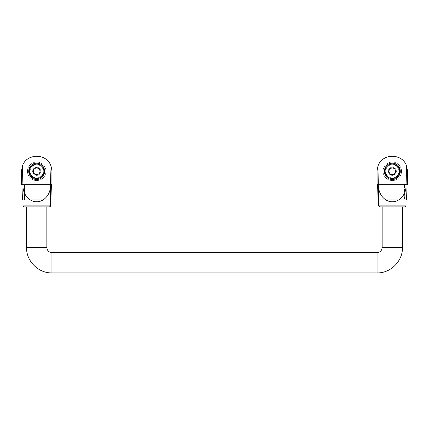 <?xml version="1.0" encoding="UTF-8"?>
<svg xmlns="http://www.w3.org/2000/svg" width="429" height="429" viewBox="0 0 429 429"><rect width="100%" height="100%" fill="white"/><g stroke="black" fill="none" stroke-linecap="round" stroke-linejoin="round"><path stroke-width="0.32" stroke-dasharray="2.15 1.61" d="M388.041 177.134L385.14 172.104L388.041 177.134A7.213 7.213 0 0 0 389.409 177.922A7.213 7.213 0 0 1 388.041 177.134M395.211 177.922L392.31 177.922A6.607 6.607 0 0 1 386.588 168.018L388.041 165.503A7.213 7.213 0 0 1 389.409 164.715L395.211 164.715A7.213 7.213 0 0 1 396.578 165.503L399.479 170.528A7.213 7.213 0 0 1 399.479 172.104L396.578 177.134A7.213 7.213 0 0 1 395.211 177.922A7.213 7.213 0 0 0 396.578 177.134L398.026 174.619A6.607 6.607 0 0 1 386.588 174.619A6.607 6.607 0 0 1 392.31 164.715A6.607 6.607 0 0 1 398.026 174.619L399.479 172.104A7.213 7.213 0 0 0 399.479 170.528L398.026 168.018A6.607 6.607 0 0 1 392.31 177.922L395.211 177.922M30.877 167.047L35.902 164.146L30.877 167.047A7.213 7.213 0 0 0 30.089 168.415A7.213 7.213 0 0 1 30.877 167.047M30.089 174.222L30.089 171.316A6.607 6.607 0 0 1 39.994 165.599L42.509 167.047A7.213 7.213 0 0 1 43.297 168.415L43.297 174.222A7.213 7.213 0 0 1 42.509 175.584L37.479 178.491A7.213 7.213 0 0 1 35.902 178.491L30.877 175.584A7.213 7.213 0 0 1 30.089 174.222A7.213 7.213 0 0 0 30.877 175.584L33.387 177.038A6.607 6.607 0 0 1 33.387 165.599A6.607 6.607 0 0 1 43.297 171.316A6.607 6.607 0 0 1 33.387 177.038L35.902 178.491A7.213 7.213 0 0 0 37.479 178.491L39.994 177.038A6.607 6.607 0 0 1 30.089 171.316L30.089 174.222M394.213 174.619L396.123 171.316L394.213 168.018L390.401 168.018L388.497 171.316L390.401 174.619L394.213 174.619M33.387 173.225L36.69 175.129L38.342 174.179L39.994 173.225L39.994 169.412L36.69 167.503L33.387 169.412L33.387 173.225M385.14 170.528L386.588 168.018A6.607 6.607 0 0 1 398.026 168.018L396.578 165.503A7.213 7.213 0 0 0 395.211 164.715L389.409 164.715A7.213 7.213 0 0 0 388.041 165.503L385.14 170.528A7.213 7.213 0 0 0 385.14 172.104A7.213 7.213 0 0 1 385.14 170.528M392.315 175.381A4.065 4.065 0 0 0 396.385 171.316A4.065 4.065 0 0 0 392.315 167.251A4.065 4.065 0 0 1 392.315 167.251A4.065 4.065 0 0 0 388.245 171.321A4.065 4.065 0 0 0 392.315 175.381A4.065 4.065 0 0 0 396.385 171.316A4.065 4.065 0 0 0 392.315 167.251A4.065 4.065 0 0 1 395.828 173.348A4.065 4.065 0 0 1 388.792 173.348A4.065 4.065 0 0 1 392.31 167.251A4.065 4.065 0 0 1 395.828 173.348A4.065 4.065 0 0 1 388.792 173.348A4.065 4.065 0 0 1 392.31 167.251A4.065 4.065 0 0 1 395.828 173.348A4.065 4.065 0 0 1 388.792 173.348A4.065 4.065 0 0 1 392.31 167.251A4.065 4.065 0 0 1 395.828 173.348A4.065 4.065 0 0 1 388.792 173.348A4.065 4.065 0 0 1 392.31 167.251A4.065 4.065 0 0 0 388.245 171.321A4.065 4.065 0 0 0 392.315 175.381M37.479 164.146L39.994 165.599A6.607 6.607 0 0 1 39.994 177.038L42.509 175.584A7.213 7.213 0 0 0 43.297 174.222L43.297 168.415A7.213 7.213 0 0 0 42.509 167.047L37.479 164.146A7.213 7.213 0 0 0 35.902 164.146A7.213 7.213 0 0 1 37.479 164.146M36.685 175.381A4.065 4.065 0 0 1 32.615 171.316A4.065 4.065 0 0 1 36.685 167.251A4.065 4.065 0 0 0 36.685 167.251A4.065 4.065 0 0 1 40.755 171.321A4.065 4.065 0 0 1 36.685 175.381A4.065 4.065 0 0 1 32.615 171.316A4.065 4.065 0 0 1 36.685 167.251A4.065 4.065 0 0 1 40.208 173.348A4.065 4.065 0 0 1 33.172 173.348A4.065 4.065 0 0 1 36.69 167.251A4.065 4.065 0 0 1 40.208 173.348A4.065 4.065 0 0 1 33.172 173.348A4.065 4.065 0 0 1 36.69 167.251A4.065 4.065 0 0 1 40.208 173.348A4.065 4.065 0 0 1 33.172 173.348A4.065 4.065 0 0 1 36.69 167.251A4.065 4.065 0 0 1 40.208 173.348A4.065 4.065 0 0 1 33.172 173.348A4.065 4.065 0 0 1 36.69 167.251A4.065 4.065 0 0 1 40.755 171.321A4.065 4.065 0 0 1 36.685 175.381M378.099 199.769L406.027 199.769M378.582 186.148L378.582 199.769L406.526 199.769M50.418 186.148L50.418 199.769L22.474 199.769M50.901 199.769L22.973 199.769M407.073 184.534L404.504 184.534L404.504 199.769L404.504 184.529L407.55 184.534L407.55 171.316A15.24 15.24 0 0 0 392.599 156.081A15.24 15.24 0 0 0 377.08 170.742M392.321 179.445A8.13 8.13 0 0 0 399.361 167.251A8.13 8.13 0 0 0 385.28 167.251A8.13 8.13 0 0 0 392.321 179.445A8.13 8.13 0 0 0 399.361 167.251A8.13 8.13 0 0 0 385.28 167.251A8.13 8.13 0 0 0 392.321 179.445A8.13 8.13 0 0 0 399.361 167.251A8.13 8.13 0 0 0 385.28 167.251A8.13 8.13 0 0 0 392.321 179.445M377.08 184.534L380.115 184.529L380.115 199.769L380.115 184.534L377.563 184.534M404.504 184.529L380.115 184.529L404.504 184.529M51.92 170.742A15.24 15.24 0 0 0 36.401 156.081A15.24 15.24 0 0 0 21.45 171.316L21.45 184.534L24.496 184.529L24.496 199.769L24.496 184.534L21.927 184.534M36.68 179.445A8.13 8.13 0 0 0 44.809 171.316A8.13 8.13 0 0 0 36.68 163.192A8.13 8.13 0 0 0 28.55 171.316A8.13 8.13 0 0 0 36.68 179.445M51.437 184.534L48.885 184.534L48.885 199.769L48.885 184.529L51.92 184.534M48.885 184.529L24.496 184.529L48.885 184.529M22.962 199.769L22.962 186.148M406.038 199.769L406.038 186.148M46.841 247.522L26.528 247.522M26.528 206.88L46.852 206.88L26.528 206.88M49.394 206.88L23.992 206.88M51.93 262.762L51.93 272.914L51.93 262.762M377.07 272.924L377.07 252.611M51.93 272.924L51.93 252.601M392.31 247.522L382.159 247.522L392.31 247.522M402.472 247.522L382.148 247.522M382.148 206.88L402.472 206.88L382.148 206.88M405.008 206.88L379.606 206.88M36.68 163.192A8.13 8.13 0 0 1 43.72 175.381A8.13 8.13 0 0 1 29.639 175.381A8.13 8.13 0 0 1 36.68 163.192A8.13 8.13 0 0 1 43.72 175.381A8.13 8.13 0 0 1 29.639 175.381A8.13 8.13 0 0 1 36.68 163.192M36.69 164.103A7.213 7.213 0 0 1 42.938 174.925A7.213 7.213 0 0 1 30.443 174.925A7.213 7.213 0 0 1 36.69 164.103M36.69 162.071A9.245 9.245 0 0 1 44.696 175.938A9.245 9.245 0 0 1 28.684 175.938A9.245 9.245 0 0 1 36.69 162.071A9.245 9.245 0 0 1 44.696 175.938A9.245 9.245 0 0 1 28.684 175.938A9.245 9.245 0 0 1 36.69 162.071M36.69 168.034A3.287 3.287 0 0 1 39.538 172.962A3.287 3.287 0 0 1 33.848 172.962A3.287 3.287 0 0 1 36.69 168.034M392.31 164.103A7.213 7.213 0 0 1 398.557 174.925A7.213 7.213 0 0 1 386.062 174.925A7.213 7.213 0 0 1 392.31 164.103M392.31 162.071A9.245 9.245 0 0 1 400.316 175.938A9.245 9.245 0 0 1 384.304 175.938A9.245 9.245 0 0 1 392.31 162.071A9.245 9.245 0 0 1 400.316 175.938A9.245 9.245 0 0 1 384.304 175.938A9.245 9.245 0 0 1 392.31 162.071M392.31 168.034A3.287 3.287 0 0 1 395.152 172.962A3.287 3.287 0 0 1 389.462 172.962A3.287 3.287 0 0 1 392.31 168.034M50.407 205.861L22.973 205.861M406.027 205.861L378.593 205.861"/><path stroke-width="0.64" d="M392.31 174.619A3.303 3.303 0 0 0 395.168 169.664A3.303 3.303 0 0 0 389.452 169.664A3.303 3.303 0 0 0 392.31 174.619M35.039 174.179A3.303 3.303 0 0 0 39.994 171.316A3.303 3.303 0 0 0 35.039 168.458A3.303 3.303 0 0 0 35.039 174.179M388.497 171.316L390.401 174.619L394.213 174.619L396.123 171.316L394.213 168.018L390.401 168.018L388.497 171.316M392.31 164.103A7.213 7.213 0 0 1 398.557 174.925A7.213 7.213 0 0 1 386.062 174.925A7.213 7.213 0 0 1 392.31 164.103M36.69 167.503L33.387 169.412L33.387 173.225L36.69 175.129L39.994 173.225L39.994 169.412L36.69 167.503M378.593 205.861L406.027 205.861C406.284 206.113 405.947 206.451 405.008 206.88L379.606 206.88L378.593 205.861L378.593 199.769L378.099 199.769L377.563 184.534L377.08 184.534L377.08 170.742L377.965 166.168L378.582 199.769L378.582 186.159C378.539 194.525 384.969 201.85 392.31 201.786C399.651 201.85 406.081 194.525 406.027 186.159L406.66 166.189C402.654 153.03 381.992 153.014 377.965 166.168M22.962 199.769L22.973 186.159L22.962 199.769L22.474 199.769L21.927 184.534L21.45 184.534L21.45 171.316L22.34 166.189L22.962 186.159M406.66 166.189L407.55 171.316L407.55 184.534L407.073 184.534L406.526 199.769L406.038 199.769L406.038 186.148M406.027 186.159L406.038 199.769M22.973 199.769L22.973 205.861L50.407 205.861L50.407 186.159L50.418 199.769L50.901 199.769L51.437 184.534L51.92 184.534L51.92 170.742L51.035 166.168C47.008 153.014 26.346 153.03 22.34 166.189M22.973 186.159C22.919 194.525 29.349 201.85 36.69 201.786C44.031 201.85 50.461 194.525 50.407 186.159L51.035 166.168M392.321 179.445C402.638 179.531 402.638 163.106 392.321 163.192C382.003 163.106 382.003 179.531 392.321 179.445M36.68 163.192C26.362 163.106 26.362 179.531 36.68 179.445C46.997 179.531 46.997 163.106 36.68 163.192M26.528 206.88L26.528 247.522L46.852 247.522C47.142 250.611 48.842 252.311 51.93 252.611L51.93 272.924L377.07 272.924C390.637 273.262 402.81 261.089 402.461 247.522M22.973 205.861L23.992 206.88L49.394 206.88C50.231 206.574 50.568 206.231 50.407 205.861M51.93 252.601L377.07 252.601L377.07 272.924M382.148 206.88L382.148 247.522L402.472 247.522L402.472 206.88M36.69 164.103A7.213 7.213 0 0 1 42.938 174.925A7.213 7.213 0 0 1 30.443 174.925A7.213 7.213 0 0 1 36.69 164.103M406.027 199.769L406.027 205.861M46.852 206.88L46.852 247.522M26.539 247.522C26.19 261.089 38.363 273.262 51.93 272.914M377.07 252.611C380.158 252.311 381.858 250.611 382.159 247.522"/></g></svg>

